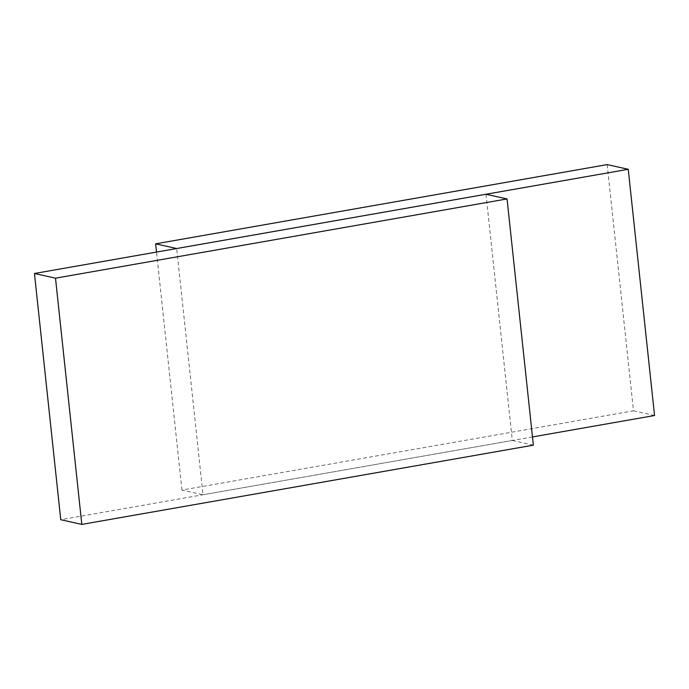 <?xml version="1.0" encoding="UTF-8"?>
<svg xmlns="http://www.w3.org/2000/svg" width="689" height="689" viewBox="0 0 689 689"><rect width="100%" height="100%" fill="white"/><g stroke="black" fill="none" stroke-linecap="round" stroke-linejoin="round"><path stroke-width="0.52" stroke-dasharray="3.44 2.58" d="M607.181 164.602L633.501 410.825L181.948 490.068L203.005 494.754L176.685 248.522M181.948 490.068L156.515 252.071M532.485 436.929L203.005 494.754M633.501 410.825L654.55 415.51M485.995 194.246L512.315 440.478L60.761 519.713M512.315 440.478L533.364 445.163"/><path stroke-width="1.03" d="M156.515 252.071L155.636 243.837L176.685 248.522L628.239 169.287L654.55 415.51L532.485 436.929M155.636 243.837L607.181 164.602L628.239 169.287M81.819 524.398L55.499 278.175L507.052 198.932L533.364 445.163L81.819 524.398L60.761 519.713L34.45 273.49L55.499 278.175M34.45 273.49L485.995 194.246L507.052 198.932"/></g></svg>
